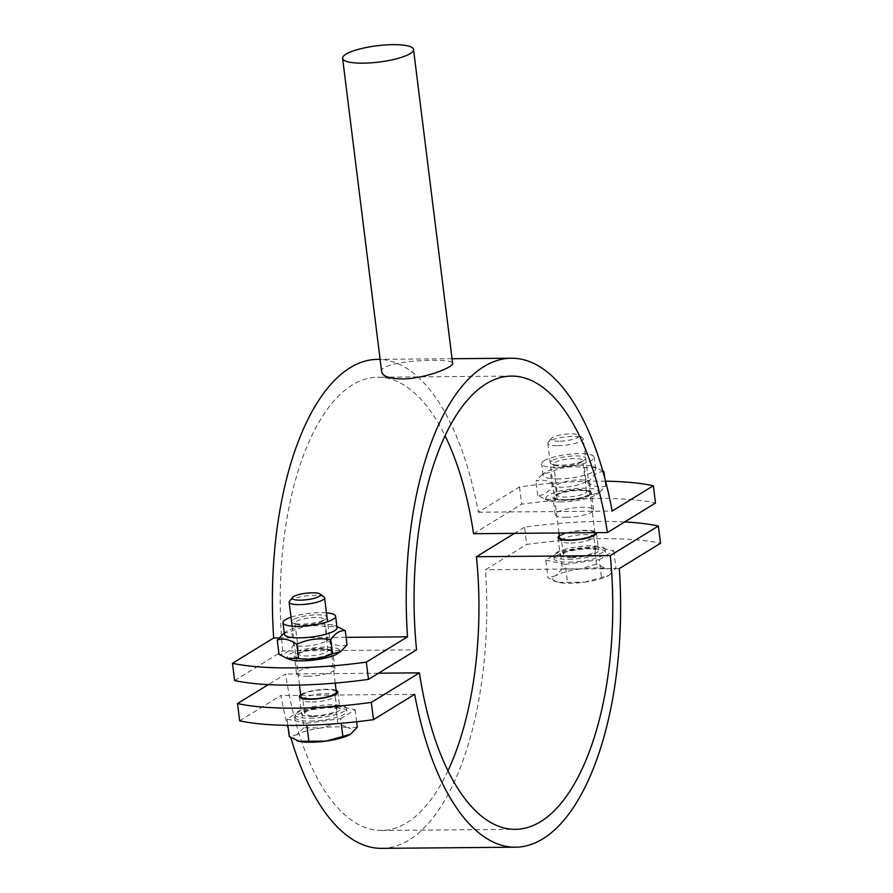 <?xml version="1.0" encoding="UTF-8"?>
<svg xmlns="http://www.w3.org/2000/svg" width="893" height="893" viewBox="0 0 893 893"><rect width="100%" height="100%" fill="white"/><g stroke="black" fill="none" stroke-linecap="round" stroke-linejoin="round"><path stroke-width="0.67" stroke-dasharray="4.46 3.35" d="M312.595 716.532A19.356 4.443 -7.1 0 0 339.965 709.12A19.356 4.443 -7.1 0 0 320.207 707.111A19.356 4.443 -7.1 0 0 301.544 713.909A19.356 4.443 -7.1 0 0 312.595 716.532M300.662 694.776A19.356 4.443 172.9 0 1 318.053 689.854A19.356 4.443 172.9 0 1 336.125 690.356M559.319 535.822A19.356 4.443 172.9 0 1 579.914 530.565A19.356 4.443 172.9 0 1 596.401 532.663M571.252 557.589A19.356 4.443 -7.1 0 0 598.623 550.177A19.356 4.443 -7.1 0 0 578.865 548.168A19.356 4.443 -7.1 0 0 560.201 554.966A19.356 4.443 -7.1 0 0 571.252 557.589M239.648 720.818L280.849 695.502A244.503 107.182 89.5 0 0 287.423 725.373M414.676 694.341L280.849 695.502M624.687 521.936A148.908 34.191 -7.1 0 0 524.537 527.171L526.68 544.429A148.908 34.191 172.9 0 1 660.519 543.279M524.537 527.171L514.457 533.367M447.94 770.793A226.632 99.346 -90.5 0 1 381.534 830.479A226.632 99.346 -90.5 0 1 285.604 674.003L268.313 684.63M381.691 848.35A244.503 107.182 89.5 0 0 485.479 569.745L526.68 544.429M288.305 728.721A244.503 107.182 89.5 0 0 290.794 737.607M619.318 568.595L485.479 569.745M378.543 673.199L285.604 674.003M381.691 372.068C378.029 359.979 454.213 357.568 452.606 363.239M234.636 680.544L282.735 650.986L416.562 649.836M282.735 650.986A226.632 99.346 -90.5 0 1 377.639 377.237A226.632 99.346 -90.5 0 1 445.06 435.773M305.428 659.012A19.356 4.443 172.9 0 1 294.377 656.388A19.356 4.443 172.9 0 1 313.041 649.579A19.356 4.443 172.9 0 1 332.799 651.6A19.356 4.443 172.9 0 1 305.428 659.012M307.583 676.269A19.356 4.443 -7.1 0 0 334.953 668.857A19.356 4.443 -7.1 0 0 315.196 666.837A19.356 4.443 -7.1 0 0 296.532 673.646A19.356 4.443 -7.1 0 0 307.583 676.269M566.229 517.315A19.356 4.443 -7.1 0 0 593.599 509.914A19.356 4.443 -7.1 0 0 573.842 507.894A19.356 4.443 -7.1 0 0 555.189 514.703A19.356 4.443 -7.1 0 0 566.229 517.315M564.086 500.058A19.356 4.443 172.9 0 1 553.035 497.434A19.356 4.443 172.9 0 1 571.699 490.637A19.356 4.443 172.9 0 1 591.456 492.657A19.356 4.443 172.9 0 1 564.086 500.058M605.577 481.193A148.908 34.191 -7.1 0 0 519.514 486.908L478.324 512.225A244.503 107.182 89.5 0 0 377.482 359.366M519.514 486.908L521.668 504.165A148.908 34.191 172.9 0 1 655.495 503.005M473.569 533.713L521.668 504.165M278.884 637.926L346.116 637.345M478.324 512.225L612.151 511.064M557.98 445.685A17.871 4.108 -7.1 0 0 583.252 438.843A17.871 4.108 -7.1 0 0 582.627 437.95A17.871 4.108 -7.1 0 0 565.012 436.978A17.871 4.108 -7.1 0 0 548.168 442.236A17.871 4.108 -7.1 0 0 547.789 443.263A17.871 4.108 -7.1 0 0 557.98 445.685M559.085 441.209A14.21 3.259 172.9 0 1 551.271 438.463A14.21 3.259 172.9 0 1 564.677 434.277A14.21 3.259 172.9 0 1 578.686 435.047A14.21 3.259 172.9 0 1 574.166 438.965A14.21 3.259 172.9 0 1 559.085 441.209M594.995 533.11A17.871 4.108 -7.1 0 0 576.755 531.246A17.871 4.108 -7.1 0 0 559.531 537.519M584.781 582.147L609.037 575.349A29.782 6.843 172.9 0 1 584.781 582.147A29.782 6.843 172.9 0 1 558.013 582.381L584.781 582.147M609.037 575.349L615.969 568.328L606.537 568.785A29.782 6.843 172.9 0 1 609.595 574.992A29.782 6.843 172.9 0 1 609.037 575.349L609.595 574.992M596.457 564.108L579.769 569.02A29.782 6.843 172.9 0 1 606.537 568.785L596.457 564.108L594.269 546.538L560.246 551.227L545.757 560.134L547.945 577.704L558.013 582.381A29.782 6.843 172.9 0 1 555.647 581.711A29.782 6.843 172.9 0 1 555.513 575.818L547.945 577.704M562.434 568.785L555.513 575.818A29.782 6.843 172.9 0 1 579.769 569.02L562.434 568.785L560.246 551.227M545.757 560.134L565.269 564.365L567.457 581.923M565.269 564.365L599.281 559.677L601.469 577.235M599.281 559.677L613.781 550.769L594.269 546.538M568.841 562.166A25.908 5.95 -7.1 0 0 605.476 552.242A25.908 5.95 -7.1 0 0 579.032 549.552A25.908 5.95 -7.1 0 0 554.062 558.65A25.908 5.95 -7.1 0 0 568.841 562.166M613.781 550.769L615.969 568.328M568.484 559.286A25.908 5.95 -7.1 0 0 605.119 549.374A25.908 5.95 -7.1 0 0 578.675 546.672A25.908 5.95 -7.1 0 0 553.693 555.781A25.908 5.95 -7.1 0 0 568.484 559.286M572.558 556.785A16.253 3.728 -7.1 0 0 595.542 550.568A16.253 3.728 -7.1 0 0 578.943 548.871A16.253 3.728 -7.1 0 0 563.282 554.586A16.253 3.728 -7.1 0 0 572.558 556.785M570.85 543.056A16.253 3.728 -7.1 0 0 593.789 537.229A16.253 3.728 -7.1 0 0 593.834 536.838A16.253 3.728 -7.1 0 0 577.235 535.141A16.253 3.728 -7.1 0 0 561.563 540.857A16.253 3.728 -7.1 0 0 561.708 541.225A16.253 3.728 -7.1 0 0 570.85 543.056M323.98 596.892A17.871 4.108 -7.1 0 0 306.355 595.921A17.871 4.108 -7.1 0 0 289.511 601.179M336.337 692.053A17.871 4.108 -7.1 0 0 318.098 690.189A17.871 4.108 -7.1 0 0 300.874 696.473M357.323 727.27L347.879 727.728A29.782 6.843 172.9 0 1 350.949 733.934M337.8 723.051L321.112 727.962A29.782 6.843 172.9 0 1 347.879 727.728L337.8 723.051L335.612 705.481L301.6 710.169L287.099 719.077L287.881 725.373M296.844 740.598A29.782 6.843 172.9 0 1 296.856 734.76L289.287 736.647M303.787 727.739L296.856 734.76A29.782 6.843 172.9 0 1 321.112 727.962L303.787 727.739L301.6 710.169M287.099 719.077L306.612 723.308L306.857 725.25M306.612 723.308L340.635 718.619L341.215 723.285M340.635 718.619L355.135 709.712L335.612 705.481M310.195 721.109A25.908 5.95 -7.1 0 0 346.83 711.196A25.908 5.95 -7.1 0 0 320.375 708.495A25.908 5.95 -7.1 0 0 295.404 717.592A25.908 5.95 -7.1 0 0 310.195 721.109M355.135 709.712L356.631 721.756M309.838 718.229A25.908 5.95 -7.1 0 0 346.462 708.316A25.908 5.95 -7.1 0 0 320.018 705.615A25.908 5.95 -7.1 0 0 295.047 714.724A25.908 5.95 -7.1 0 0 309.838 718.229M313.901 715.728A16.253 3.728 -7.1 0 0 336.884 709.511A16.253 3.728 -7.1 0 0 320.297 707.814A16.253 3.728 -7.1 0 0 304.625 713.529A16.253 3.728 -7.1 0 0 313.901 715.728M312.193 701.998A16.253 3.728 -7.1 0 0 335.143 696.172A16.253 3.728 -7.1 0 0 335.176 695.781A16.253 3.728 -7.1 0 0 318.589 694.084A16.253 3.728 -7.1 0 0 302.917 699.799A16.253 3.728 -7.1 0 0 303.051 700.168A16.253 3.728 -7.1 0 0 312.193 701.998M555.011 462.44A14.645 3.36 172.9 0 1 571.129 458.667A14.645 3.36 172.9 0 1 582.705 460.52A14.645 3.36 172.9 0 1 581.6 462.038A14.645 3.36 172.9 0 1 568.584 465.666A14.645 3.36 172.9 0 1 555.078 465.342A14.645 3.36 172.9 0 1 553.638 464.137A14.645 3.36 172.9 0 1 555.011 462.44M551.885 460.665A17.871 4.097 -7.1 0 0 551.974 464.215A17.871 4.097 -7.1 0 0 568.45 464.606A17.871 4.097 -7.1 0 0 584.335 460.174A17.871 4.097 -7.1 0 0 575.103 455.91A17.871 4.097 -7.1 0 0 551.885 460.665M585.183 493.137A14.645 3.36 -7.1 0 0 586.556 491.44A14.645 3.36 -7.1 0 0 585.116 490.235A14.645 3.36 -7.1 0 0 571.944 489.877A14.645 3.36 -7.1 0 0 558.862 493.36A14.645 3.36 -7.1 0 0 558.583 493.539A14.645 3.36 -7.1 0 0 557.489 495.057A14.645 3.36 -7.1 0 0 569.064 496.91A14.645 3.36 -7.1 0 0 585.183 493.137M544.127 460.732A26.5 6.084 172.9 0 1 573.306 453.901A26.5 6.084 172.9 0 1 594.247 457.261A26.5 6.084 172.9 0 1 568.696 466.57A26.5 6.084 172.9 0 1 541.638 463.802A26.5 6.084 172.9 0 1 544.127 460.732M588.297 494.912A17.871 4.097 172.9 0 1 565.079 499.667A17.871 4.097 172.9 0 1 555.859 495.403A17.871 4.097 172.9 0 1 571.732 490.971A17.871 4.097 172.9 0 1 588.219 491.373A17.871 4.097 172.9 0 1 588.297 494.912M561.072 501.911A26.5 6.084 172.9 0 1 548.548 500.504A26.5 6.084 172.9 0 1 571.487 489.007A26.5 6.084 172.9 0 1 596.557 494.521A26.5 6.084 172.9 0 1 561.072 501.911M603.936 471.75C598.678 471.258 593.845 474.228 589.447 480.657C577.671 478.76 566.329 480.322 555.424 485.346C548.492 480.467 541.984 479.061 535.912 481.115L542.263 474.473L550.412 472.207C561.317 467.184 572.659 465.621 584.424 467.519L596.602 467.865L602.808 471.013M558.203 478.905A26.5 6.084 172.9 0 1 543.078 475.31A26.5 6.084 172.9 0 1 545.065 472.564A26.5 6.084 172.9 0 1 545.556 472.241A26.5 6.084 172.9 0 1 569.232 465.923A26.5 6.084 172.9 0 1 593.075 466.581A26.5 6.084 172.9 0 1 595.676 468.758A26.5 6.084 172.9 0 1 558.203 478.905M586.199 481.74C575.293 486.763 563.952 488.326 552.175 486.428C547.777 492.858 542.944 495.827 537.686 495.336L545.02 499.22L557.199 499.555C568.964 501.464 580.305 499.901 591.211 494.878L599.359 492.612L605.711 485.971C599.638 488.024 593.131 486.607 586.199 481.74L584.424 467.519M537.686 495.336L535.912 481.115M557.199 499.555L555.424 485.346M591.211 494.878L589.447 480.657M552.175 486.428L550.412 472.207M605.711 485.971L604.695 477.844M296.353 621.383A14.645 3.36 172.9 0 1 312.483 617.61A14.645 3.36 172.9 0 1 324.047 619.463A14.645 3.36 172.9 0 1 322.953 620.981A14.645 3.36 172.9 0 1 309.927 624.609A14.645 3.36 172.9 0 1 296.42 624.285A14.645 3.36 172.9 0 1 294.98 623.08A14.645 3.36 172.9 0 1 296.353 621.383M293.239 619.619A17.871 4.097 -7.1 0 0 293.317 623.158A17.871 4.097 -7.1 0 0 309.804 623.548A17.871 4.097 -7.1 0 0 325.677 619.128A17.871 4.097 -7.1 0 0 316.446 614.853A17.871 4.097 -7.1 0 0 293.239 619.619M326.525 652.08A14.645 3.36 -7.1 0 0 327.898 650.383A14.645 3.36 -7.1 0 0 326.458 649.178A14.645 3.36 -7.1 0 0 313.287 648.82A14.645 3.36 -7.1 0 0 300.204 652.303A14.645 3.36 -7.1 0 0 299.936 652.482A14.645 3.36 -7.1 0 0 298.831 654A14.645 3.36 -7.1 0 0 310.407 655.864A14.645 3.36 -7.1 0 0 326.525 652.08M291.006 617.219A26.5 6.084 172.9 0 1 326.47 612.81M329.651 653.855A17.871 4.097 172.9 0 1 306.433 658.621A17.871 4.097 172.9 0 1 297.202 654.346A17.871 4.097 172.9 0 1 313.086 649.925A17.871 4.097 172.9 0 1 329.562 650.316A17.871 4.097 172.9 0 1 329.651 653.855M289.89 659.447A26.5 6.084 172.9 0 1 312.84 647.95A26.5 6.084 172.9 0 1 337.9 653.464M283.606 633.416L291.754 631.15C302.66 626.127 314.001 624.564 325.766 626.473L337.945 626.808M284.421 634.253A26.5 6.084 172.9 0 1 286.407 631.507A26.5 6.084 172.9 0 1 286.899 631.184A26.5 6.084 172.9 0 1 310.585 624.866A26.5 6.084 172.9 0 1 334.429 625.524A26.5 6.084 172.9 0 1 337.029 627.701M347.053 644.913C340.981 646.967 334.473 645.561 327.541 640.683C316.635 645.706 305.294 647.269 293.529 645.371C289.12 651.801 284.298 654.77 279.029 654.279M293.529 645.371L291.754 631.15M327.541 640.683L325.766 626.473M299.401 696.652L301.544 713.909M337.811 691.863L339.965 709.12M558.047 537.709L560.201 554.966M596.468 532.92L598.623 550.177M381.534 830.479L515.361 829.329M511.466 376.087L377.639 377.237M334.953 668.857L332.799 651.6M296.532 673.646L294.377 656.388M593.599 509.914L591.456 492.657M555.189 514.703L553.035 497.434M452.048 358.729L380.105 359.343M551.271 438.463L548.168 442.236M578.686 435.047L582.627 437.95M594.939 532.674L583.252 438.843M558.962 532.987L547.789 443.263M605.476 552.242L605.119 549.374M554.062 558.65L553.693 555.781M595.542 550.568L593.834 536.838M563.282 554.586L561.563 540.857M593.789 537.229L594.392 535.32M561.708 541.225L560.659 539.528M335.221 683.1L327.575 621.729M299.456 685.043L292.111 626.149M346.83 711.196L346.462 708.316M295.404 717.592L295.047 714.724M336.884 709.511L335.176 695.781M304.625 713.529L302.917 699.799M335.143 696.172L335.735 694.274M303.051 700.168L302.001 698.471M581.6 462.038L584.335 460.174M555.078 465.342L551.974 464.215M586.556 491.44L582.705 460.52M553.638 464.137L557.489 495.057M558.583 493.539L555.859 495.403M585.116 490.235L588.219 491.373M545.065 472.564L542.263 474.473M593.075 466.581L596.602 467.865M596.557 494.521L599.359 492.612M548.548 500.504L545.02 499.22M595.676 468.758L594.247 457.261M543.078 475.31L541.638 463.802M322.953 620.981L325.677 619.128M296.42 624.285L293.317 623.158M327.898 650.383L324.047 619.463M294.98 623.08L298.831 654M299.936 652.482L297.202 654.346M326.458 649.178L329.562 650.316M286.407 631.507L284.264 632.97M334.429 625.524L336.862 626.417"/><path stroke-width="1.34" d="M336.125 690.356A19.356 4.443 172.9 0 1 337.811 691.863A19.356 4.443 172.9 0 1 310.44 699.275A19.356 4.443 172.9 0 1 299.401 696.652A19.356 4.443 172.9 0 1 300.662 694.776M596.401 532.663A19.356 4.443 172.9 0 1 596.468 532.92A19.356 4.443 172.9 0 1 569.098 540.332A19.356 4.443 172.9 0 1 558.047 537.709A19.356 4.443 172.9 0 1 559.319 535.822M371.332 702.4L373.486 719.658A148.908 34.191 172.9 0 1 239.648 720.818L237.505 703.561A148.908 34.191 -7.1 0 0 371.332 702.4L419.431 672.842A226.632 99.346 89.5 0 0 515.361 829.329A226.632 99.346 89.5 0 0 610.265 555.58L658.364 526.022A148.908 34.191 -7.1 0 0 624.687 521.936M658.364 526.022L660.519 543.279L619.318 568.595A244.503 107.182 -90.5 0 1 515.518 847.2A244.503 107.182 -90.5 0 1 414.676 694.341L373.486 719.658M514.457 533.367L476.438 556.73A226.632 99.346 -90.5 0 1 447.94 770.793M610.265 555.58L476.438 556.73M268.313 684.63L237.505 703.561M287.423 725.373A244.503 107.182 89.5 0 0 288.305 728.721M290.794 737.607A244.503 107.182 89.5 0 0 381.691 848.35L515.518 847.2M419.431 672.842L378.543 673.199M393.143 44.65A35.742 8.204 172.9 0 1 413.537 49.495A35.742 8.204 172.9 0 1 363.004 63.169A35.742 8.204 172.9 0 1 342.611 58.324A35.742 8.204 172.9 0 1 393.143 44.65M452.606 363.239C454.169 367.001 424.822 378.889 402.33 378.933C389.627 378.621 382.751 376.333 381.691 372.068L342.611 58.324M445.06 435.773A226.632 99.346 -90.5 0 1 473.569 533.713L607.396 532.563A226.632 99.346 89.5 0 0 511.466 376.087A226.632 99.346 89.5 0 0 416.562 649.836L368.463 679.394A148.908 34.191 172.9 0 1 234.636 680.544L232.481 663.287A148.908 34.191 -7.1 0 0 366.32 662.137L368.463 679.394M380.105 359.343L377.482 359.366A244.503 107.182 89.5 0 0 273.682 637.97L232.481 663.287M366.32 662.137L407.521 636.821A244.503 107.182 -90.5 0 1 511.309 358.216A244.503 107.182 -90.5 0 1 612.151 511.064L653.352 485.747A148.908 34.191 -7.1 0 0 605.577 481.193M273.682 637.97L278.884 637.926M346.116 637.345L407.521 636.821M607.396 532.563L655.495 503.005L653.352 485.747M558.962 532.987L559.531 537.519A17.871 4.108 -7.1 0 0 559.677 537.932A17.871 4.108 -7.1 0 0 569.723 539.941A17.871 4.108 -7.1 0 0 594.95 533.545A17.871 4.108 -7.1 0 0 594.995 533.11L594.939 532.674M292.625 597.406L289.511 601.179A17.871 4.108 -7.1 0 0 289.131 602.206A17.871 4.108 -7.1 0 0 299.334 604.628A17.871 4.108 -7.1 0 0 324.594 597.785A17.871 4.108 -7.1 0 0 323.98 596.892L320.04 593.99A14.21 3.259 172.9 0 1 315.508 597.908A14.21 3.259 172.9 0 1 300.428 600.152A14.21 3.259 172.9 0 1 292.625 597.406A14.21 3.259 172.9 0 1 306.02 593.231A14.21 3.259 172.9 0 1 320.04 593.99M299.456 685.043L300.874 696.473A17.871 4.108 -7.1 0 0 301.019 696.875A17.871 4.108 -7.1 0 0 311.077 698.884A17.871 4.108 -7.1 0 0 336.293 692.488A17.871 4.108 -7.1 0 0 336.337 692.053L335.221 683.1M326.135 741.101L350.391 734.303A29.782 6.843 172.9 0 1 326.135 741.101A29.782 6.843 172.9 0 1 299.367 741.324L326.135 741.101M350.391 734.303L350.971 733.923A29.782 6.843 172.9 0 1 350.938 733.946A29.782 6.843 172.9 0 1 350.391 734.303L357.323 727.27L356.631 721.756M287.881 725.373L289.287 736.647L299.367 741.324A29.782 6.843 172.9 0 1 296.989 740.665A29.782 6.843 172.9 0 1 296.844 740.598M306.857 725.25L308.799 740.866M341.215 723.285L342.823 736.189M602.808 471.013L603.936 471.75L603.009 471.738M604.695 477.844L603.936 471.75M326.47 612.81A26.5 6.084 172.9 0 1 335.589 616.203A26.5 6.084 172.9 0 1 310.038 625.513A26.5 6.084 172.9 0 1 282.992 622.756A26.5 6.084 172.9 0 1 285.47 619.686A26.5 6.084 172.9 0 1 291.006 617.219M340.713 651.555L337.9 653.464A26.5 6.084 172.9 0 1 302.414 660.853A26.5 6.084 172.9 0 1 289.89 659.447L286.374 658.163L298.541 658.509C310.317 660.407 321.647 658.844 332.564 653.821L340.713 651.555L347.053 644.913L345.29 630.692C340.021 630.201 335.188 633.17 330.79 639.6C319.024 637.702 307.683 639.265 296.777 644.288C289.834 639.421 283.327 638.004 277.254 640.058L284.264 632.97M336.862 626.417L345.29 630.692M335.589 616.203L337.029 627.701A26.5 6.084 172.9 0 1 299.546 637.848A26.5 6.084 172.9 0 1 284.421 634.253L282.992 622.756M277.254 640.058L279.029 654.279L286.374 658.163M298.541 658.509L296.777 644.288M332.564 653.821L330.79 639.6M413.537 49.495L452.617 363.239M511.309 358.216L452.048 358.729M594.392 535.32L594.95 533.545M560.659 539.528L559.677 537.932M327.575 621.729L324.594 597.785M292.111 626.149L289.131 602.206M335.735 694.274L336.293 692.488M302.001 698.471L301.019 696.875"/></g></svg>
